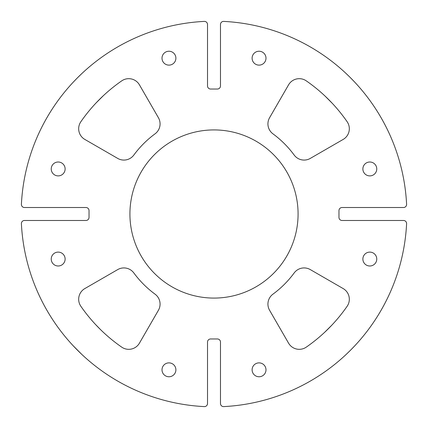 <?xml version="1.0" encoding="UTF-8"?>
<svg xmlns="http://www.w3.org/2000/svg" width="428" height="428" viewBox="0 0 428 428"><rect width="100%" height="100%" fill="white"/><g stroke="black" fill="none" stroke-linecap="round" stroke-linejoin="round"><path stroke-width="0.64" d="M73.739 346.348L81.652 354.261L73.204 345.776M95.572 324.52L100.387 329.464M80.871 306.288A161.987 161.987 0 0 0 121.713 347.129A12.342 12.342 0 0 0 139.432 343.16L158.419 310.273A12.342 12.342 0 0 0 155.043 294.159A99.51 99.51 0 0 1 133.841 272.957A12.342 12.342 0 0 0 117.727 269.581L84.84 288.568A12.342 12.342 0 0 0 80.871 306.288M207.521 85.953A3.087 3.087 0 0 0 210.608 89.035L217.392 89.035A3.087 3.087 0 0 0 220.479 85.953L220.479 24.482A3.087 3.087 0 0 1 223.721 21.4A192.846 192.846 0 0 1 406.6 204.279A3.087 3.087 0 0 1 403.518 207.521L342.047 207.521A3.087 3.087 0 0 0 338.965 210.608L338.965 217.392A3.087 3.087 0 0 0 342.047 220.479L403.518 220.479A3.087 3.087 0 0 1 406.6 223.721A192.846 192.846 0 0 1 223.721 406.6A3.087 3.087 0 0 1 220.479 403.518L220.479 342.047A3.087 3.087 0 0 0 217.392 338.965L210.608 338.965A3.087 3.087 0 0 0 207.521 342.047L207.521 403.518A3.087 3.087 0 0 1 204.279 406.6A192.846 192.846 0 0 1 21.4 223.721A3.087 3.087 0 0 1 24.482 220.479L85.953 220.479A3.087 3.087 0 0 0 89.035 217.392L89.035 210.608A3.087 3.087 0 0 0 85.953 207.521L24.482 207.521A3.087 3.087 0 0 1 21.4 204.279A192.846 192.846 0 0 1 204.279 21.4A3.087 3.087 0 0 1 207.521 24.482L207.521 85.953M298.081 214A84.081 84.081 0 0 0 214 129.919A84.081 84.081 0 0 0 129.919 214A84.081 84.081 0 0 0 214 298.081A84.081 84.081 0 0 0 298.081 214M175.892 369.819A6.944 6.944 0 0 0 168.953 362.874A6.944 6.944 0 0 0 162.009 369.819A6.944 6.944 0 0 0 168.953 376.763A6.944 6.944 0 0 0 175.892 369.819M252.108 369.819A6.944 6.944 0 0 0 259.047 376.763A6.944 6.944 0 0 0 265.991 369.819A6.944 6.944 0 0 0 259.047 362.874A6.944 6.944 0 0 0 252.108 369.819M369.819 252.108A6.944 6.944 0 0 0 362.874 259.047A6.944 6.944 0 0 0 369.819 265.991A6.944 6.944 0 0 0 376.763 259.047A6.944 6.944 0 0 0 369.819 252.108M369.819 175.892A6.944 6.944 0 0 0 376.763 168.953A6.944 6.944 0 0 0 369.819 162.009A6.944 6.944 0 0 0 362.874 168.953A6.944 6.944 0 0 0 369.819 175.892M252.108 58.181A6.944 6.944 0 0 0 259.047 65.126A6.944 6.944 0 0 0 265.991 58.181A6.944 6.944 0 0 0 259.047 51.237A6.944 6.944 0 0 0 252.108 58.181M175.892 58.181A6.944 6.944 0 0 0 168.953 51.237A6.944 6.944 0 0 0 162.009 58.181A6.944 6.944 0 0 0 168.953 65.126A6.944 6.944 0 0 0 175.892 58.181M58.181 175.892A6.944 6.944 0 0 0 65.126 168.953A6.944 6.944 0 0 0 58.181 162.009A6.944 6.944 0 0 0 51.237 168.953A6.944 6.944 0 0 0 58.181 175.892M58.181 252.108A6.944 6.944 0 0 0 51.237 259.047A6.944 6.944 0 0 0 58.181 265.991A6.944 6.944 0 0 0 65.126 259.047A6.944 6.944 0 0 0 58.181 252.108M272.957 294.159A12.342 12.342 0 0 0 269.581 310.273L288.568 343.16A12.342 12.342 0 0 0 306.288 347.129A161.987 161.987 0 0 0 347.129 306.288A12.342 12.342 0 0 0 343.16 288.568L310.273 269.581A12.342 12.342 0 0 0 294.159 272.957A99.51 99.51 0 0 1 272.957 294.159M294.159 155.043A12.342 12.342 0 0 0 310.273 158.419L343.16 139.432A12.342 12.342 0 0 0 347.129 121.713A161.987 161.987 0 0 0 306.288 80.871A12.342 12.342 0 0 0 288.568 84.84L269.581 117.727A12.342 12.342 0 0 0 272.957 133.841A99.51 99.51 0 0 1 294.159 155.043M155.043 133.841A12.342 12.342 0 0 0 158.419 117.727L139.432 84.84A12.342 12.342 0 0 0 121.713 80.871A161.987 161.987 0 0 0 80.871 121.713A12.342 12.342 0 0 0 84.84 139.432L117.727 158.419A12.342 12.342 0 0 0 133.841 155.043A99.51 99.51 0 0 1 155.043 133.841M332.428 324.526L328.544 328.544M324.526 332.428L331.866 325.125M324.526 95.572L328.544 99.457M332.428 103.474L325.125 96.134M95.572 103.474L99.457 99.457M103.474 95.572L96.134 102.875M349.435 76.714L345.776 73.204M350.361 77.639L354.261 81.652M351.286 349.435L354.796 345.776M350.361 350.361L346.348 354.261M76.714 78.565L73.204 82.224M77.639 77.639L81.652 73.739"/></g></svg>
